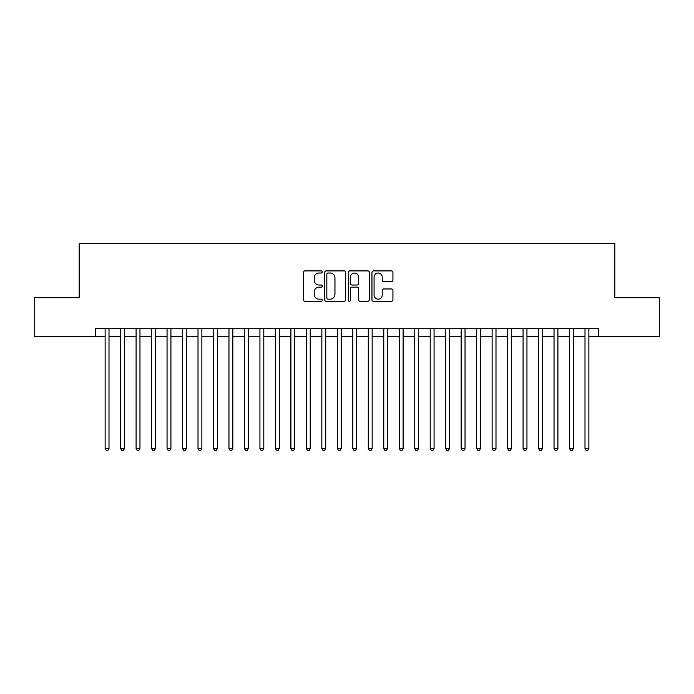 <?xml version="1.0" encoding="UTF-8"?>
<svg xmlns="http://www.w3.org/2000/svg" width="694" height="694" viewBox="0 0 694 694"><rect width="100%" height="100%" fill="white"/><g stroke="black" fill="none" stroke-linecap="round" stroke-linejoin="round"><path stroke-width="1.04" d="M322.233 271.961A1.067 1.067 0 0 0 321.166 270.894L305.022 270.894A1.518 1.518 0 0 0 303.504 272.412L303.504 299.765A1.518 1.518 0 0 0 305.022 301.283L321.166 301.283A1.067 1.067 0 0 0 322.233 300.216A1.067 1.067 0 0 0 321.166 299.157L319.084 299.157A4.858 4.858 0 0 1 314.217 294.291L314.217 292.018A4.858 4.858 0 0 1 319.084 287.151L321.166 287.151A1.067 1.067 0 0 0 322.233 286.084A1.067 1.067 0 0 0 321.166 285.026L319.084 285.026A4.858 4.858 0 0 1 314.217 280.159L314.217 277.886A4.858 4.858 0 0 1 319.084 273.02L321.166 273.02A1.067 1.067 0 0 0 322.233 271.961M391.407 281.608A1.518 1.518 0 0 0 392.925 280.09L392.925 272.412A1.518 1.518 0 0 0 391.407 270.894L373.476 270.894A1.518 1.518 0 0 0 371.958 272.412L371.958 299.765A1.518 1.518 0 0 0 373.476 301.283L391.407 301.283A1.518 1.518 0 0 0 392.925 299.765L392.925 290.491A1.518 1.518 0 0 0 391.407 288.973L383.73 288.973A1.518 1.518 0 0 0 382.212 290.491L382.212 295.089A4.069 4.069 0 0 1 378.152 299.157A4.069 4.069 0 0 1 374.083 295.089L374.083 277.088A4.069 4.069 0 0 1 378.152 273.02A4.069 4.069 0 0 1 382.212 277.088L382.212 280.09A1.518 1.518 0 0 0 383.73 281.608L391.407 281.608M95.46 336.399L34.7 336.399L34.7 297.7L79.203 297.7L79.203 243.516L614.797 243.516L614.797 297.7L659.3 297.7L659.3 336.399L598.54 336.399L598.54 328.661L95.46 328.661L95.46 336.399L105.132 336.399M345.673 272.412A1.518 1.518 0 0 0 344.155 270.894L326.223 270.894A1.518 1.518 0 0 0 324.705 272.412L324.705 299.765A1.518 1.518 0 0 0 326.223 301.283L344.155 301.283A1.518 1.518 0 0 0 345.673 299.765L345.673 272.412M349.845 270.894L367.777 270.894A1.518 1.518 0 0 1 369.295 272.412L369.295 299.765A1.518 1.518 0 0 1 367.777 301.283L360.108 301.283A1.518 1.518 0 0 1 358.59 299.765L358.59 288.669A1.518 1.518 0 0 0 357.063 287.151L351.979 287.151A1.518 1.518 0 0 0 350.453 288.669L350.453 300.216A1.067 1.067 0 0 1 349.394 301.283A1.067 1.067 0 0 1 348.327 300.216L348.327 272.412A1.518 1.518 0 0 1 349.845 270.894M109.001 336.399L120.609 336.399M124.478 336.399L136.093 336.399M139.962 336.399L151.57 336.399M155.439 336.399L167.054 336.399M170.924 336.399L182.531 336.399M186.4 336.399L198.007 336.399M201.876 336.399L213.492 336.399M217.361 336.399L228.968 336.399M232.837 336.399L244.444 336.399M248.322 336.399L259.929 336.399M263.798 336.399L275.405 336.399M279.274 336.399L290.89 336.399M294.759 336.399L306.366 336.399M310.235 336.399L321.843 336.399M325.712 336.399L337.327 336.399M341.196 336.399L352.804 336.399M356.673 336.399L368.288 336.399M372.158 336.399L383.765 336.399M387.634 336.399L399.241 336.399M403.11 336.399L414.726 336.399M418.595 336.399L430.202 336.399M434.071 336.399L445.678 336.399M449.556 336.399L461.163 336.399M465.032 336.399L476.639 336.399M480.508 336.399L492.124 336.399M495.993 336.399L507.6 336.399M511.469 336.399L523.076 336.399M526.946 336.399L538.561 336.399M542.43 336.399L554.038 336.399M557.907 336.399L569.522 336.399M573.391 336.399L584.999 336.399M588.868 336.399L598.54 336.399M327.889 273.02A1.067 1.067 0 0 0 326.831 274.087L326.831 298.09A1.067 1.067 0 0 0 327.889 299.157L330.092 299.157A4.858 4.858 0 0 0 334.959 294.291L334.959 277.886A4.858 4.858 0 0 0 330.092 273.02L327.889 273.02M358.59 277.158A4.069 4.069 0 0 0 354.521 273.098A4.069 4.069 0 0 0 350.453 277.158L350.453 283.508A1.518 1.518 0 0 0 351.979 285.026L357.063 285.026A1.518 1.518 0 0 0 358.59 283.508L358.59 277.158M109.001 328.661L109.001 448.471L105.132 448.471L105.132 328.661M109.001 448.471L107.839 450.484L106.295 450.484L105.132 448.471M124.478 328.661L124.478 448.471L120.609 448.471L120.609 328.661M124.478 448.471L123.324 450.484L121.771 450.484L120.609 448.471M139.962 328.661L139.962 448.471L136.093 448.471L136.093 328.661M139.962 448.471L138.8 450.484L137.256 450.484L136.093 448.471M155.439 328.661L155.439 448.471L151.57 448.471L151.57 328.661M155.439 448.471L154.276 450.484L152.732 450.484L151.57 448.471M170.924 328.661L170.924 448.471L167.054 448.471L167.054 328.661M170.924 448.471L169.761 450.484L168.208 450.484L167.054 448.471M186.4 328.661L186.4 448.471L182.531 448.471L182.531 328.661M186.4 448.471L185.237 450.484L183.693 450.484L182.531 448.471M201.876 328.661L201.876 448.471L198.007 448.471L198.007 328.661M201.876 448.471L200.722 450.484L199.169 450.484L198.007 448.471M217.361 328.661L217.361 448.471L213.492 448.471L213.492 328.661M217.361 448.471L216.198 450.484L214.646 450.484L213.492 448.471M232.837 328.661L232.837 448.471L228.968 448.471L228.968 328.661M232.837 448.471L231.675 450.484L230.13 450.484L228.968 448.471M248.322 328.661L248.322 448.471L244.444 448.471L244.444 328.661M248.322 448.471L247.159 450.484L245.607 450.484L244.444 448.471M263.798 328.661L263.798 448.471L259.929 448.471L259.929 328.661M263.798 448.471L262.636 450.484L261.091 450.484L259.929 448.471M279.274 328.661L279.274 448.471L275.405 448.471L275.405 328.661M279.274 448.471L278.112 450.484L276.568 450.484L275.405 448.471M294.759 328.661L294.759 448.471L290.89 448.471L290.89 328.661M294.759 448.471L293.597 450.484L292.044 450.484L290.89 448.471M310.235 328.661L310.235 448.471L306.366 448.471L306.366 328.661M310.235 448.471L309.073 450.484L307.529 450.484L306.366 448.471M325.712 328.661L325.712 448.471L321.843 448.471L321.843 328.661M325.712 448.471L324.558 450.484L323.005 450.484L321.843 448.471M341.196 328.661L341.196 448.471L337.327 448.471L337.327 328.661M341.196 448.471L340.034 450.484L338.49 450.484L337.327 448.471M356.673 328.661L356.673 448.471L352.804 448.471L352.804 328.661M356.673 448.471L355.51 450.484L353.966 450.484L352.804 448.471M372.158 328.661L372.158 448.471L368.288 448.471L368.288 328.661M372.158 448.471L370.995 450.484L369.442 450.484L368.288 448.471M387.634 328.661L387.634 448.471L383.765 448.471L383.765 328.661M387.634 448.471L386.471 450.484L384.927 450.484L383.765 448.471M403.11 328.661L403.11 448.471L399.241 448.471L399.241 328.661M403.11 448.471L401.956 450.484L400.403 450.484L399.241 448.471M418.595 328.661L418.595 448.471L414.726 448.471L414.726 328.661M418.595 448.471L417.432 450.484L415.888 450.484L414.726 448.471M434.071 328.661L434.071 448.471L430.202 448.471L430.202 328.661M434.071 448.471L432.909 450.484L431.364 450.484L430.202 448.471M449.556 328.661L449.556 448.471L445.678 448.471L445.678 328.661M449.556 448.471L448.393 450.484L446.841 450.484L445.678 448.471M465.032 328.661L465.032 448.471L461.163 448.471L461.163 328.661M465.032 448.471L463.87 450.484L462.325 450.484L461.163 448.471M480.508 328.661L480.508 448.471L476.639 448.471L476.639 328.661M480.508 448.471L479.354 450.484L477.802 450.484L476.639 448.471M495.993 328.661L495.993 448.471L492.124 448.471L492.124 328.661M495.993 448.471L494.831 450.484L493.278 450.484L492.124 448.471M511.469 328.661L511.469 448.471L507.6 448.471L507.6 328.661M511.469 448.471L510.307 450.484L508.763 450.484L507.6 448.471M526.946 328.661L526.946 448.471L523.076 448.471L523.076 328.661M526.946 448.471L525.792 450.484L524.239 450.484L523.076 448.471M542.43 328.661L542.43 448.471L538.561 448.471L538.561 328.661M542.43 448.471L541.268 450.484L539.724 450.484L538.561 448.471M557.907 328.661L557.907 448.471L554.038 448.471L554.038 328.661M557.907 448.471L556.744 450.484L555.2 450.484L554.038 448.471M573.391 328.661L573.391 448.471L569.522 448.471L569.522 328.661M573.391 448.471L572.229 450.484L570.676 450.484L569.522 448.471M588.868 328.661L588.868 448.471L584.999 448.471L584.999 328.661M588.868 448.471L587.705 450.484L586.161 450.484L584.999 448.471"/></g></svg>
